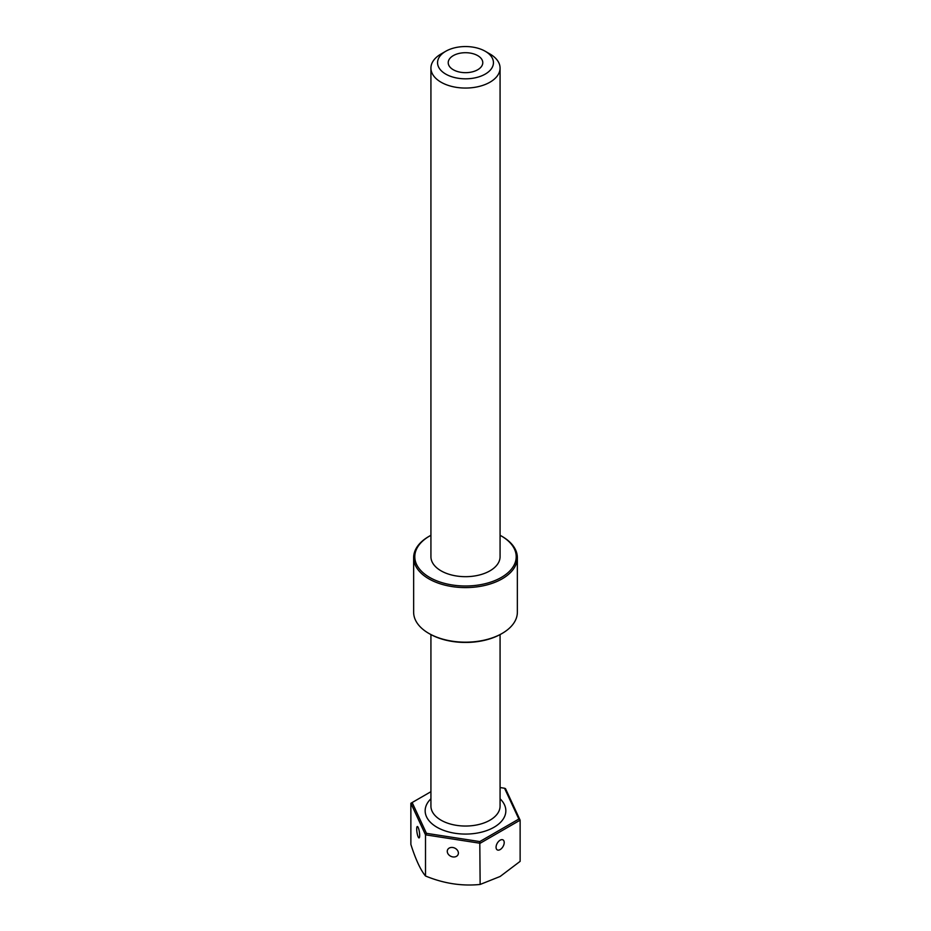 <?xml version="1.0" encoding="UTF-8"?>
<svg xmlns="http://www.w3.org/2000/svg" width="931" height="931" viewBox="0 0 931 931"><rect width="100%" height="100%" fill="white"/><g stroke="black" fill="none" stroke-linecap="round" stroke-linejoin="round"><path stroke-width="1.4" d="M413.643 557.657L413.643 612.237A51.857 29.943 0 0 0 428.83 633.406L429.645 633.871A50.705 29.28 180 0 0 501.355 633.871L502.17 633.406A51.857 29.943 0 0 0 517.357 612.237L517.357 557.657A51.857 29.943 180 0 1 502.17 578.826A51.857 29.943 180 0 1 445.658 585.32A51.857 29.943 180 0 1 413.643 557.657A51.857 29.943 180 0 1 428.83 536.477L429.645 536.012A50.705 29.28 0 0 0 429.645 577.418A50.705 29.28 0 0 0 501.355 577.418A50.705 29.28 0 0 0 501.355 536.012A50.705 29.28 0 0 0 500.075 535.302M430.925 535.302A50.705 29.28 0 0 0 429.645 536.012L428.83 536.477M501.355 536.012L502.17 536.477A51.857 29.943 180 0 1 517.357 557.657M418.194 827.519A5.761 1.222 81.2 0 1 419.602 833.815A5.761 1.222 81.2 0 1 419.066 837.912A5.761 1.222 81.2 0 1 418.194 836.922A5.761 1.222 81.2 0 1 416.774 830.627A5.761 1.222 81.2 0 1 417.309 826.519A5.761 1.222 81.2 0 1 418.194 827.519M452.827 847.513A5.761 4.55 24.9 0 1 458.052 854.646A5.761 4.55 24.9 0 1 452.827 856.916A5.761 4.55 24.9 0 1 447.602 849.794A5.761 4.55 24.9 0 1 452.827 847.513M500.133 840.193A5.761 3.328 -60 0 1 503.019 839.902A5.761 3.328 -60 0 1 503.904 844.522A5.761 3.328 -60 0 1 500.133 849.596A5.761 3.328 -60 0 1 497.259 849.887A5.761 3.328 -60 0 1 496.374 845.267A5.761 3.328 -60 0 1 500.133 840.193M453.281 55.627A17.282 9.985 0 0 0 448.218 62.691A17.282 9.985 0 0 0 458.89 71.908A17.282 9.985 0 0 0 477.719 69.744A17.282 9.985 0 0 0 482.782 62.691A17.282 9.985 0 0 0 472.11 53.463A17.282 9.985 0 0 0 453.281 55.627M410.874 803.278L410.874 844.452C415.738 859.639 420.614 870.148 425.502 875.99C443.668 883.496 461.881 886.312 480.14 884.45L500.133 876.478L520.126 861.361L520.126 820.176L480.14 843.265L425.502 834.816L410.874 803.278L412.154 802.534L426.445 833.326L479.791 841.577L518.846 819.036L504.555 788.243L500.075 787.545M430.925 68.091L430.925 556.715A34.575 19.958 0 0 0 452.268 575.16A34.575 19.958 0 0 0 489.95 570.831A34.575 19.958 0 0 0 500.075 556.715L500.075 68.091A34.575 19.958 0 0 0 489.95 53.986L485.26 51.275A27.953 16.141 0 0 0 445.74 51.275L441.05 53.986A34.575 19.958 0 0 0 430.925 68.091A34.575 19.958 0 0 0 452.268 86.536A34.575 19.958 0 0 0 489.95 82.207A34.575 19.958 0 0 0 500.075 68.091M441.05 53.986L445.74 51.275A27.953 16.141 0 0 0 445.74 74.096A27.953 16.141 0 0 0 485.26 74.096A27.953 16.141 0 0 0 485.26 51.275M428.83 633.406A51.857 29.943 0 0 0 502.17 633.406L501.355 633.871M430.925 791.699L412.154 802.534M425.502 875.99L425.502 834.816L426.445 833.326M480.14 884.45L479.791 841.577M504.555 788.243L505.498 788.638L520.126 820.176L518.846 819.036M430.925 634.593L430.925 806.083A34.575 19.958 0 0 0 452.268 824.517A34.575 19.958 0 0 0 489.95 820.199A34.575 19.958 0 0 0 500.075 806.083L500.075 634.593M500.075 798.786A40.336 23.287 180 0 1 494.024 827.252A40.336 23.287 180 0 1 440.666 829.137A40.336 23.287 180 0 1 430.925 798.786"/></g></svg>
